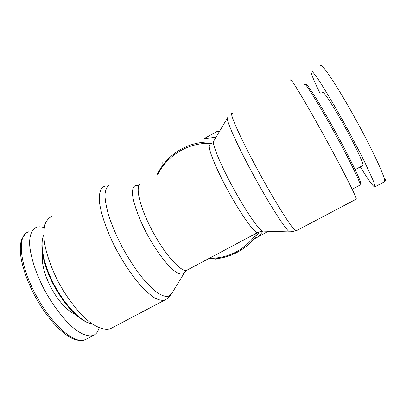 <?xml version="1.0" encoding="UTF-8"?>
<svg xmlns="http://www.w3.org/2000/svg" width="406" height="406" viewBox="0 0 406 406"><rect width="100%" height="100%" fill="white"/><g stroke="black" fill="none" stroke-linecap="round" stroke-linejoin="round"><path stroke-width="0.61" d="M304.586 84.549C304.145 80.606 318.913 104.139 335.402 134.32C350.261 161.405 361.315 184.37 360.107 185.05L359.939 185.136M360.361 183.527C362.868 185.019 351.951 161.898 336.472 133.706C319.385 102.408 304.515 79.14 306.246 85.59M320.298 93.898C313.995 80.982 310.874 73.384 310.93 71.111L311.925 71.177C313.32 72.552 315.477 75.379 318.4 79.652C324.815 89.33 334.574 105.768 344.679 123.997C352.388 138.04 359.127 150.865 364.887 162.471L372.906 179.899C374.362 183.659 375.007 185.984 374.845 186.861C373.571 187.232 368.729 180.569 360.325 166.866M322.608 92.604C322.76 89.731 333.92 106.793 345.658 128.321C356.275 147.672 364.07 164.608 362.954 165.46L362.761 165.567M92.7 324.232L87.386 322.476C76.582 316.964 66.026 305.327 55.708 287.565C44.868 268.33 39.874 247.234 43.021 236.886L43.736 234.81M42.457 239.53C40.052 250.02 45.025 269.823 55.165 287.839C65.249 305.2 75.587 316.578 86.179 321.983L88.036 322.775M99.084 327.759C98.11 331.56 96.273 334.077 93.573 335.315C88.894 336.899 82.702 334.874 75.008 329.246C64.686 320.907 53.125 306.038 44.061 289.138C35.286 272.137 29.998 254.998 29.572 242.996C29.76 234.435 32.084 229.187 36.54 227.258C38.737 226.548 41.285 226.68 44.183 227.654M75.694 314.645C67.523 310.96 59.591 302.516 51.897 289.305C44.421 275.243 41.341 263.575 42.655 254.303M211.485 142.029L213.246 141.897M290.711 80.251C289.585 75.668 306.428 103.566 326.165 139.644C343.912 171.987 357.326 198.773 356.25 199.143L356.133 199.204M111.904 327.941L110.66 328.596C105.611 330.357 98.638 328.424 90.487 322.658C79.409 314.102 67.142 298.577 57.774 280.845C50.973 267.148 46.538 254.425 44.462 242.686C43.63 235.505 43.772 229.461 44.899 224.554C46.543 220.402 48.964 217.601 52.156 216.159M268.275 231.268L258.246 236.769L263.042 231.273M216.525 258.703L215.576 259.18L214.987 258.845M215.987 137.309L204.137 138.619L217.514 131.214L219.042 132.158M162.024 166.252L162.182 162.593M258.246 236.769L253.907 239.073M217.514 131.214L219.473 131.427M320.375 65.762C321.263 61.367 340.461 91.304 357.305 122.313C372.957 150.804 386.512 179.812 384.533 181.736C384.543 181.776 386.837 180.447 384.259 178.549M86.194 339.213L85.311 339.665C74.034 344.841 51.552 323.653 37.342 297.623C21.285 269.782 15.321 235.876 28.532 231.841M210.262 144.871C206.421 144.247 213.795 164.354 227.111 189.013C240.382 213.683 254.669 233.704 257.602 232.582L257.998 232.364M263.601 231.121L262.423 231.085C258.708 229.684 246.214 211.668 234.15 189.688C220.539 165.125 211.374 142.658 213.774 141.039L227.461 117.953M187.608 269.843L186.867 270.239C181.284 272.766 164.811 254.501 152.022 230.253C139.162 206.03 134.665 184.806 141.055 183.928M138.228 185.476C134.325 184.644 132.397 187.318 132.437 193.505C133.132 202.492 138.405 217.55 146.536 233.161C154.879 248.716 164.907 262.565 172.738 269.62C178.452 274.253 182.36 275.263 184.466 272.649L184.537 272.533M171.54 293.842L167.952 296.537C164.699 296.7 160.619 295.05 155.711 291.599C150.418 287.093 144.764 281.008 138.745 273.345C132.701 264.94 126.971 255.795 121.556 245.909C116.522 235.911 112.396 226.315 109.178 217.119C106.605 208.476 105.19 201.158 104.931 195.169C105.332 190.12 106.748 186.785 109.189 185.151L113.944 185.055M257.135 232.831C245.371 249.654 229.309 258.206 208.958 258.475M157.858 174.443C167.556 154.686 189.577 141.851 211.962 143.46M213.094 142.12C201.696 141.41 191.048 143.765 181.147 149.18C170.358 155.265 162.283 163.862 156.924 174.971M227.604 117.72C225.173 118.496 237.662 146.485 255.308 178.427C270.969 206.964 286.128 230.273 289.61 231.933L290.605 232.009M296.37 230.704L296.136 230.831C294.264 231.999 278.161 207.238 260.738 175.488C241.225 140.146 228.131 110.782 232.354 113.497M104.687 186.232C100.749 187.628 98.973 192.561 99.358 201.031C100.546 213.013 106.611 230.796 115.949 248.873C123.394 262.636 131.29 274.471 139.628 284.378C144.952 290.209 149.86 294.665 154.356 297.745C158.507 299.973 161.958 300.76 164.704 300.11L165.628 299.628M352.169 189.257L360.107 185.05M374.845 186.861L384.523 181.756M355.133 169.647L362.954 165.46M86.179 321.983L87.386 322.476M25.74 233.42L21.853 238.926C21.224 240.753 20.879 241.631 20.361 246.295C20.148 250.482 20.518 255.141 21.462 260.271C24.071 272.462 28.963 285.124 36.129 298.258C46.375 316.477 60.037 332.433 71.963 338.34C75.318 339.817 78.536 340.573 81.611 340.604L85.311 339.665M93.578 335.315L85.367 339.649M110.66 328.596L164.704 300.11C167.632 298.628 169.881 296.583 171.459 293.974L184.466 272.649L186.867 270.239L257.602 232.582L262.423 231.085L289.61 231.933L296.136 230.831L356.25 199.143M207.989 258.992C228.233 259.931 248.548 249.314 259.241 231.806"/></g></svg>
